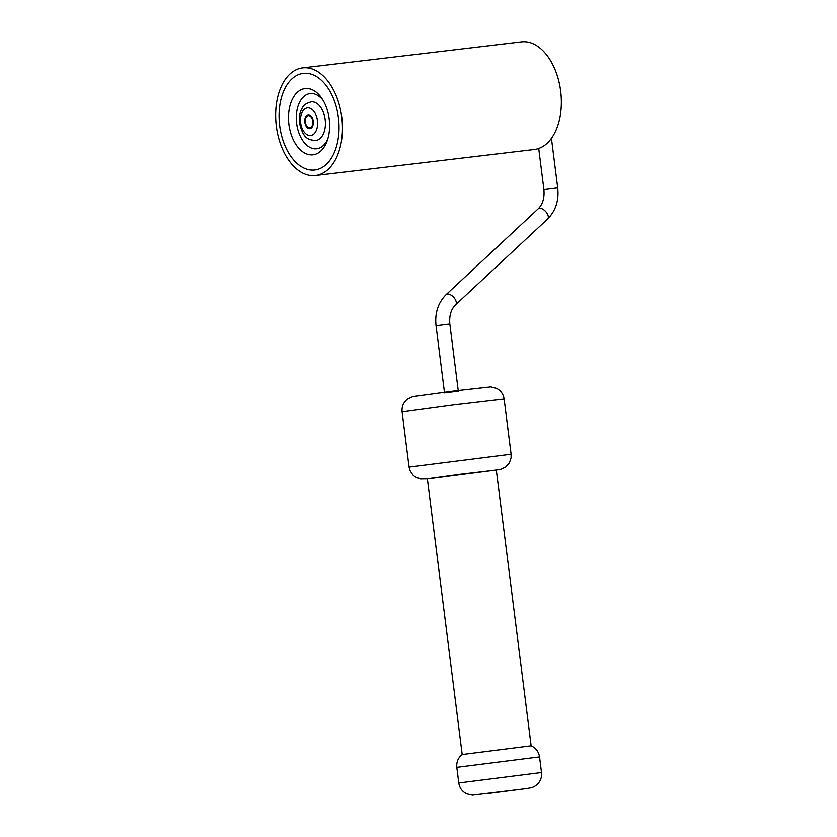 <?xml version="1.0" encoding="UTF-8"?>
<svg xmlns="http://www.w3.org/2000/svg" width="837" height="837" viewBox="0 0 837 837"><rect width="100%" height="100%" fill="white"/><g stroke="black" fill="none" stroke-linecap="round" stroke-linejoin="round"><path stroke-width="1.26" d="M323.155 100.45A27.799 16.939 -96.8 0 0 303.957 96.454A27.799 16.939 -96.8 0 0 296.654 123.52A27.799 16.939 -96.8 0 0 310.224 147.553A27.799 16.939 -96.8 0 0 327.748 139.057M288.922 124.504A33.354 20.318 -96.8 0 0 306.007 153.715A33.354 20.318 -96.8 0 0 327.079 141.066A33.354 20.318 -96.8 0 0 322.036 98.651A33.354 20.318 -96.8 0 0 298.37 91.453A33.354 20.318 -96.8 0 0 288.922 124.504M338.41 117.619A48.64 29.64 -96.8 0 0 303.308 73.394A48.64 29.64 -96.8 0 0 279.621 125.205A48.64 29.64 -96.8 0 0 314.796 170.005A48.64 29.64 -96.8 0 0 338.41 117.619M311.134 101.863A19.46 11.854 83.2 0 1 325.195 119.785A19.46 11.854 83.2 0 1 315.727 140.501C307.43 139.842 303.12 138.021 299.52 123.049C298.819 117.201 299.782 112.074 302.439 107.67C303.339 105.253 306.237 103.317 311.134 101.863M313.247 121.114A6.947 4.237 83.2 0 1 309.868 128.605A6.947 4.237 83.2 0 1 304.846 122.202A6.947 4.237 83.2 0 1 308.225 114.805A6.947 4.237 83.2 0 1 313.247 121.114M341.758 117.149A54.206 33.02 -96.8 0 0 302.649 67.881A54.206 33.02 -96.8 0 0 276.262 125.602A54.206 33.02 -96.8 0 0 315.455 175.529A54.206 33.02 -96.8 0 0 341.758 117.149M279.694 125.791A48.64 29.64 83.2 0 1 303.308 73.394A48.64 29.64 83.2 0 1 338.483 118.205A48.64 29.64 83.2 0 1 314.796 170.005A48.64 29.64 83.2 0 1 279.694 125.791M302.649 67.881L521.535 41.85A54.206 33.02 83.2 0 1 560.654 91.118A54.206 33.02 83.2 0 1 534.341 149.499L315.455 175.529M308.288 115.632A6.121 3.725 83.2 0 1 312.714 123.845A6.121 3.725 83.2 0 1 306.666 125.927A6.121 3.725 83.2 0 1 305.746 118.153A6.121 3.725 83.2 0 1 308.288 115.632M308.56 114.784A6.947 4.237 -96.8 0 0 305.955 117.588A6.947 4.237 -96.8 0 0 305.85 117.891M306.834 126.167A6.947 4.237 -96.8 0 0 307.001 126.429A6.947 4.237 -96.8 0 0 310.192 128.542M539.541 756.899C538.704 751.71 535.9 748.016 531.129 745.819L462.191 754.535C458.121 757.841 456.322 762.109 456.803 767.351L539.541 756.899L541.518 772.53L458.781 782.982C459.555 787.941 462.181 791.561 466.659 793.821L472.413 795.15L523.428 788.998C534.132 787.659 533.629 786.916 536.695 784.897C540.388 781.591 541.989 777.468 541.518 772.53M531.139 745.83L496.299 470.059L461.783 474.087L427.351 478.774L462.191 754.535M300.661 122.872A13.894 8.464 83.2 0 1 311.73 109.176A13.894 8.464 83.2 0 1 314.754 133.062A13.894 8.464 83.2 0 1 300.661 122.872M444.437 392.208L436.046 325.75L449.825 324.003C449.124 315.612 451.049 309.209 455.6 304.773L547.618 219.022A6.947 3.704 47 0 0 546.383 212.368A6.947 3.704 47 0 0 539.384 208.298A6.947 3.704 47 0 0 538.139 208.863C542.69 204.427 544.615 198.024 543.914 189.633L557.704 187.886L551.437 138.314M538.139 208.863L446.121 294.614A6.947 3.704 47 0 1 447.376 294.049A6.947 3.704 47 0 1 454.365 298.118A6.947 3.704 47 0 1 455.6 304.773M485.209 793.863L523.847 788.935L485.209 793.863M427.372 478.9L500.568 469.452L505.768 466.962L509.409 462.788L511.093 457.745L511.104 454.188L409.063 467.077L409.973 470.551L412.798 474.924L414.953 476.766L420.268 478.994L427.372 478.91M409.063 467.077L402.095 411.919L453.058 404.993L504.136 399.029L511.104 454.188M458.31 391.161L444.52 392.909M458.226 390.471L449.825 324.003M305.746 118.153L305.955 117.588M543.914 189.633L538.714 148.484M557.704 187.886C559.043 200.514 555.684 210.893 547.618 219.022M446.121 294.614C438.065 302.743 434.696 313.132 436.046 325.75M456.803 767.351L458.781 782.982M402.095 411.919C401.614 406.74 403.371 402.492 407.368 399.186L412.767 396.612L455.443 390.816L490.785 386.872L496.613 388.368C500.892 390.67 503.393 394.227 504.136 399.029"/></g></svg>
